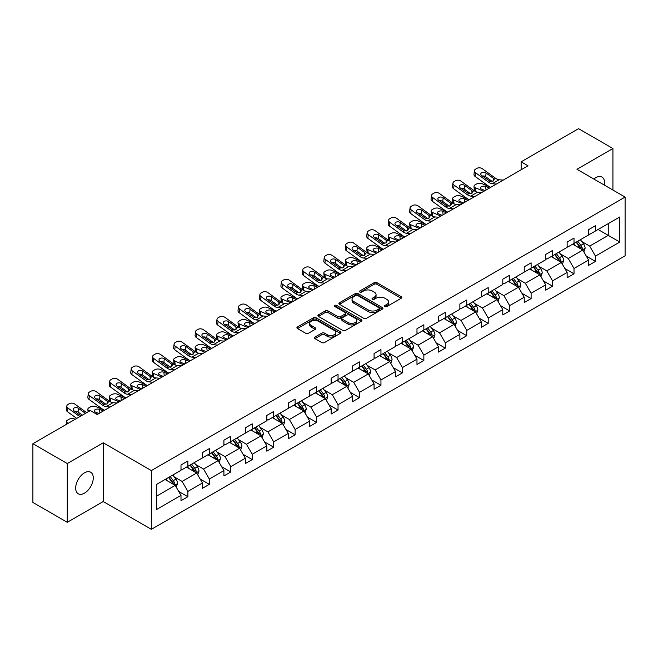 <?xml version="1.0" encoding="UTF-8"?>
<svg xmlns="http://www.w3.org/2000/svg" width="658" height="658" viewBox="0 0 658 658"><rect width="100%" height="100%" fill="white"/><g stroke="black" fill="none" stroke-linecap="round" stroke-linejoin="round"><path stroke-width="0.99" d="M384.971 306.538A1.332 0.773 0 0 0 386.863 306.538L401.207 298.255A1.908 1.102 0 0 0 401.758 297.474A1.908 1.102 0 0 0 401.207 296.692L376.911 282.669A1.908 1.102 0 0 0 374.205 282.669L359.868 290.951A1.332 0.773 0 0 0 359.474 291.494A1.332 0.773 0 0 0 359.868 292.037A1.332 0.773 0 0 0 361.752 292.037L363.611 290.968A6.111 3.529 0 0 1 372.247 290.968L374.279 292.136A6.111 3.529 0 0 1 376.063 294.628A6.111 3.529 0 0 1 374.279 297.128L372.42 298.197A1.332 0.773 0 0 0 372.025 298.74A1.332 0.773 0 0 0 372.42 299.291A1.332 0.773 0 0 0 374.312 299.291L376.162 298.214A6.111 3.529 0 0 1 384.807 298.214L386.83 299.382A6.111 3.529 0 0 1 388.615 301.882A6.111 3.529 0 0 1 386.83 304.374L384.971 305.444A1.332 0.773 0 0 0 384.585 305.986A1.332 0.773 0 0 0 384.971 306.538L384.971 305.444M84.471 493.163A12.444 7.189 120 0 0 92.597 482.199A12.444 7.189 120 0 0 90.689 472.222A12.444 7.189 120 0 0 84.471 472.839A12.444 7.189 120 0 0 76.336 483.811A12.444 7.189 120 0 0 78.244 493.78A12.444 7.189 120 0 0 84.471 493.163M604.332 185.079A12.444 7.189 120 0 0 601.963 177.043A12.444 7.189 120 0 0 595.745 177.66A12.444 7.189 120 0 0 593.82 179.009M314.952 337.06A1.908 1.102 0 0 0 314.392 337.842A1.908 1.102 0 0 0 314.952 338.623L321.77 342.555A1.908 1.102 0 0 0 324.468 342.555L340.392 333.359A1.908 1.102 0 0 0 340.951 332.586A1.908 1.102 0 0 0 340.392 331.805L316.103 317.773A1.908 1.102 0 0 0 313.397 317.773L297.474 326.968A1.908 1.102 0 0 0 296.914 327.75A1.908 1.102 0 0 0 297.474 328.531L305.707 333.285A1.908 1.102 0 0 0 308.405 333.285L315.223 329.345A1.908 1.102 0 0 0 315.782 328.572A1.908 1.102 0 0 0 315.223 327.791L311.135 325.43A5.108 2.945 0 0 1 309.647 323.349A5.108 2.945 0 0 1 312.797 320.627A5.108 2.945 0 0 1 318.357 321.26L334.354 330.497A5.108 2.945 0 0 1 335.851 332.586A5.108 2.945 0 0 1 332.701 335.309A5.108 2.945 0 0 1 327.133 334.667L324.468 333.129A1.908 1.102 0 0 0 321.77 333.129L314.952 337.06L314.952 338.623M103.24 442.793L67.281 463.553L32.9 443.706L32.9 502.457L67.281 522.304L103.24 501.544L151.365 529.328L151.365 470.577L103.24 442.793L103.24 501.544M612.927 190.047L612.927 148.519L576.967 169.279L625.1 197.071L151.365 470.577M612.927 148.519L578.555 128.672L521.144 161.819L521.144 169.756M32.9 443.706L90.311 410.559L97.187 414.524L528.012 165.791L521.144 161.819M363.751 318.324A1.908 1.102 0 0 0 366.448 318.324L382.372 309.128A1.908 1.102 0 0 0 382.931 308.347A1.908 1.102 0 0 0 382.372 307.566L358.075 293.542A1.908 1.102 0 0 0 355.378 293.542L339.454 302.738A1.908 1.102 0 0 0 338.895 303.519A1.908 1.102 0 0 0 339.454 304.292L363.751 318.324M335.325 306.825A1.332 0.773 0 0 1 336.682 307.015L336.682 305.427L361.382 319.689A1.908 1.102 0 0 1 361.941 320.462A1.908 1.102 0 0 1 361.382 321.244L345.458 330.439A1.908 1.102 0 0 1 342.76 330.439L318.464 316.416L325.274 312.509L325.274 310.921L318.464 314.853A1.908 1.102 0 0 0 317.904 315.634A1.908 1.102 0 0 0 318.464 316.416L318.464 314.853M325.274 312.509A1.908 1.102 0 0 1 327.98 312.509L327.98 310.921A1.908 1.102 0 0 0 325.274 310.921M327.98 310.921L337.834 316.605A1.908 1.102 0 0 0 340.531 316.605L345.055 313.998A1.908 1.102 0 0 0 345.615 313.216A1.908 1.102 0 0 0 345.055 312.435L334.79 306.513A1.332 0.773 0 0 1 334.404 305.97A1.332 0.773 0 0 1 335.226 305.254A1.332 0.773 0 0 1 336.682 305.427M67.281 463.553L67.281 522.304M156.662 484.354L180.999 470.297L180.999 464.976L187.875 461.011L187.875 466.333L202.45 457.91L202.45 452.597L209.326 448.624L209.326 453.946L223.909 445.532L223.909 440.21L230.785 436.238L230.785 441.559L245.36 433.145L245.36 427.823L252.236 423.851L252.236 429.172L266.811 420.758L266.811 415.437L273.687 411.472L273.687 416.785L288.262 408.371L288.262 403.05L295.138 399.085L295.138 404.407L309.712 395.984L309.712 390.671L316.588 386.698L316.588 392.02L331.163 383.606L331.163 378.284L338.039 374.312L338.039 379.633L352.614 371.219L352.614 365.897L359.49 361.925L359.49 367.246L374.073 358.832L374.073 353.511L380.949 349.546L380.949 354.859L395.524 346.445L395.524 341.124L402.4 337.159L402.4 342.481L416.975 334.058L416.975 328.745L423.851 324.772L423.851 330.094L438.425 321.68L438.425 316.358L445.301 312.386L445.301 317.707L459.876 309.293L459.876 303.971L466.752 299.999L466.752 305.32L481.327 296.906L481.327 291.584L488.203 287.62L488.203 292.933L502.786 284.519L502.786 279.198L509.654 275.233L509.654 280.547L524.237 272.132L524.237 266.819L531.113 262.846L531.113 268.168L545.688 259.754L545.688 254.432L552.564 250.459L552.564 255.781L567.138 247.367L567.138 242.045L574.015 238.073L574.015 243.394L588.589 234.98L588.589 229.658L595.465 225.694L595.465 231.007L619.803 216.959L619.803 242.045L595.465 256.102L595.465 261.415L588.589 265.388L588.589 260.066L574.015 268.48L574.015 273.802L567.138 277.775L567.138 272.453L552.564 280.867L552.564 286.189L545.688 290.162L545.688 284.84L531.113 293.254L531.113 298.576L524.237 302.54L524.237 297.227L509.654 305.641L509.654 310.954L502.786 314.927L502.786 309.605L488.203 318.028L488.203 323.341L481.327 327.314L481.327 321.992L466.752 330.406L466.752 335.728L459.876 339.701L459.876 334.379L445.301 342.793L445.301 348.115L438.425 352.088L438.425 346.766L423.851 355.18L423.851 360.502L416.975 364.466L416.975 359.153L402.4 367.567L402.4 372.88L395.524 376.853L395.524 371.531L380.949 379.954L380.949 385.267L374.073 389.24L374.073 383.918L359.49 392.332L359.49 397.654L352.614 401.627L352.614 396.305L338.039 404.719L338.039 410.041L331.163 414.014L331.163 408.692L316.588 417.106L316.588 422.428L309.712 426.392L309.712 421.079L295.138 429.493L295.138 434.815L288.262 438.779L288.262 433.457L273.687 441.88L273.687 447.193L266.811 451.166L266.811 445.844L252.236 454.259L252.236 459.58L245.36 463.553L245.36 458.231L230.785 466.645L230.785 471.967L223.909 475.94L223.909 470.618L209.326 479.032L209.326 484.354L202.45 488.318L202.45 483.005L187.875 491.419L187.875 496.741L180.999 500.705L180.999 495.384L156.662 509.44L156.662 484.354M151.365 529.328L625.1 255.822L625.1 197.071M186.502 467.122L196.676 472.995L182.102 481.417L174.14 476.82M182.102 481.417L187.875 491.419M196.676 472.995L202.45 483.005M180.999 469.031L182.102 469.664L187.875 466.333M207.953 454.736L218.127 460.616L203.552 469.031L195.591 464.433M203.552 469.031L209.326 479.032M218.127 460.616L223.909 470.618M202.45 456.644L203.552 457.277L209.326 453.946M229.403 442.349L239.586 448.23L225.003 456.644L217.05 452.046M225.003 456.644L230.785 466.645M239.586 448.23L245.36 458.231M223.909 444.257L225.003 444.89L230.785 441.559M250.854 429.97L261.037 435.843L246.454 444.257L238.5 439.659M246.454 444.257L252.236 454.259M261.037 435.843L266.811 445.844M245.36 431.87L246.454 432.512L252.236 429.172M272.313 417.583L282.488 423.456L267.913 431.87L259.951 427.281M267.913 431.87L273.687 441.88M282.488 423.456L288.262 433.457M266.811 419.491L267.913 420.125L273.687 416.785M293.764 405.196L303.938 411.069L289.364 419.491L281.402 414.894M289.364 419.491L295.138 429.493M303.938 411.069L309.712 421.079M288.262 407.105L289.364 407.738L295.138 404.407M315.215 392.81L325.389 398.69L310.815 407.105L302.853 402.507M310.815 407.105L316.588 417.106M325.389 398.69L331.163 408.692M309.712 394.718L310.815 395.351L316.588 392.02M336.666 380.423L346.84 386.304L332.265 394.718L324.304 390.12M332.265 394.718L338.039 404.719M346.84 386.304L352.614 396.305M331.163 382.331L332.265 382.964L338.039 379.633M358.116 368.044L368.291 373.917L353.716 382.331L345.763 377.733M353.716 382.331L359.49 392.332M368.291 373.917L374.073 383.918M352.614 369.944L353.716 370.586L359.49 367.246M379.567 355.657L389.75 361.53L375.167 369.944L367.213 365.354M375.167 369.944L380.949 379.954M389.75 361.53L395.524 371.531M374.073 357.565L375.167 358.199L380.949 354.859M401.026 343.27L411.201 349.143L396.626 357.565L388.664 352.968M396.626 357.565L402.4 367.567M411.201 349.143L416.975 359.153M395.524 345.179L396.626 345.812L402.4 342.481M422.477 330.884L432.651 336.764L418.077 345.179L410.115 340.581M418.077 345.179L423.851 355.18M432.651 336.764L438.425 346.766M416.975 332.792L418.077 333.425L423.851 330.094M443.928 318.497L454.102 324.378L439.528 332.792L431.566 328.194M439.528 332.792L445.301 342.793M454.102 324.378L459.876 334.379M438.425 320.405L439.528 321.038L445.301 317.707M465.379 306.118L475.553 311.991L460.978 320.405L453.017 315.807M460.978 320.405L466.752 330.406M475.553 311.991L481.327 321.992M459.876 308.018L460.978 308.66L466.752 305.32M486.83 293.731L497.004 299.604L482.429 308.018L474.467 303.428M482.429 308.018L488.203 318.028M497.004 299.604L502.786 309.605M481.327 295.631L482.429 296.273L488.203 292.933M508.28 281.344L518.455 287.217L503.88 295.639L495.926 291.042M503.88 295.639L509.654 305.641M518.455 287.217L524.237 297.227M502.786 283.253L503.88 283.886L509.654 280.547M529.731 268.957L539.914 274.838L525.331 283.253L517.377 278.655M525.331 283.253L531.113 293.254M539.914 274.838L545.688 284.84M524.237 270.866L525.331 271.499L531.113 268.168M551.19 256.571L561.364 262.452L546.79 270.866L538.828 266.268M546.79 270.866L552.564 280.867M561.364 262.452L567.138 272.453M545.688 258.479L546.79 259.112L552.564 255.781M572.641 244.192L582.815 250.065L568.241 258.479L560.279 253.881M568.241 258.479L574.015 268.48M582.815 250.065L588.589 260.066M567.138 246.092L568.241 246.734L574.015 243.394M598.081 229.502L608.255 235.375L589.691 246.092L581.73 241.502M589.691 246.092L595.465 256.102M619.803 242.045L608.255 235.375L608.255 223.63L619.803 216.959M588.589 233.705L589.691 234.347L595.465 231.007M156.662 496.099L175.225 485.382L165.051 479.509M175.225 485.382L180.999 495.384M586.319 256.135L595.465 261.415M564.868 268.522L574.015 273.802M543.418 280.908L552.564 286.189M521.967 293.295L531.113 298.576M500.516 305.682L509.654 310.954M479.065 318.061L488.203 323.341M457.606 330.448L466.752 335.728M436.155 342.834L445.301 348.115M414.704 355.221L423.851 360.502M393.254 367.608L402.4 372.88M371.803 379.987L380.949 385.267M350.352 392.374L359.49 397.654M328.893 404.76L338.039 410.041M307.442 417.147L316.588 422.428M285.991 429.534L295.138 434.815M264.541 441.913L273.687 447.193M243.09 454.3L252.236 459.58M221.639 466.686L230.785 471.967M200.188 479.073L209.326 484.354M178.729 491.46L187.875 496.741M385.506 306.727L386.83 305.962A6.111 3.529 0 0 0 388.615 303.47L388.615 301.882M376.063 294.628L376.063 296.215A6.111 3.529 0 0 1 374.279 298.716L372.954 299.472M401.174 298.271L376.911 284.256A1.908 1.102 0 0 0 374.205 284.256L360.403 292.226M382.347 309.137L358.075 295.129A1.908 1.102 0 0 0 355.378 295.129L339.479 304.309M379 308.89A1.332 0.773 0 0 0 379.395 308.347A1.332 0.773 0 0 0 379 307.804L357.672 295.491A1.332 0.773 0 0 0 355.781 295.491L353.823 296.618A6.111 3.529 0 0 0 352.038 299.11A6.111 3.529 0 0 0 353.823 301.603L368.406 310.025A6.111 3.529 0 0 0 377.042 310.025L379 308.89L379 310.477A1.332 0.773 0 0 0 379.395 309.934L379.395 308.347M352.038 299.11L352.038 300.698A6.111 3.529 0 0 0 353.823 303.19L353.823 301.603M379 310.477L377.042 311.612A6.111 3.529 0 0 1 368.406 311.612L353.823 303.19M327.98 312.509L337.834 318.192A1.908 1.102 0 0 0 340.531 318.192L345.055 315.585A1.908 1.102 0 0 0 345.615 314.804L345.615 313.216M336.682 307.015L361.357 321.26M348.057 322.51A5.108 2.945 0 0 0 353.617 323.152A5.108 2.945 0 0 0 356.776 320.43A5.108 2.945 0 0 0 355.279 318.34L349.645 315.092A1.908 1.102 0 0 0 346.939 315.092L342.423 317.699A1.908 1.102 0 0 0 341.864 318.48A1.908 1.102 0 0 0 342.423 319.253L348.057 322.51L348.057 324.098A5.108 2.945 0 0 0 353.617 324.739A5.108 2.945 0 0 0 356.776 322.017L356.776 320.43M341.864 318.48L341.864 320.068A1.908 1.102 0 0 0 342.423 320.841L342.423 319.253M348.057 324.098L342.423 320.841M335.851 332.586L335.851 334.174A5.108 2.945 0 0 1 332.701 336.896A5.108 2.945 0 0 1 327.133 336.254L324.468 334.716A1.908 1.102 0 0 0 321.77 334.716L314.976 338.64M309.647 323.349L309.647 324.937A5.108 2.945 0 0 0 311.135 327.018L311.135 325.43M315.198 329.362L311.135 327.018M340.367 333.376L316.103 319.36A1.908 1.102 0 0 0 313.397 319.36L297.498 328.548M583.86 251.874L585.126 248.222A5.157 2.977 -120 0 0 583.481 243.83L580.389 239.709M496.346 184.076L492.25 183.722A9.722 5.618 60 0 1 488.688 182.241L475.52 172.717L475.092 176.41L488.261 185.934A14.583 8.422 60 0 0 490.671 187.349L481.969 183.615A3.89 1.949 -5.9 0 0 476.491 184.026L475.117 184.816A3.89 1.949 -5.9 0 0 473.974 186.395A3.89 1.949 -5.9 0 0 475.092 187.588L475.495 191.494M574.853 245.467L573.513 243.682M483.778 191.33L475.092 187.588M582.05 249.629L582.338 248.444A5.157 2.977 -120 0 0 580.866 245.344L577.782 241.223M576.49 241.963L579.887 246.503A2.624 1.513 60 0 1 580.364 247.301L582.338 248.444M489.412 188.073L485.645 186.444A3.109 1.555 174.1 0 0 481.261 186.773A3.109 1.555 174.1 0 0 480.348 188.04A3.109 1.555 174.1 0 0 481.245 188.986L485.012 190.614M474.508 190.927A3.89 1.949 174.1 0 1 474.402 190.581L473.974 186.395M485.357 190.417A3.109 1.555 -5.9 0 0 484.337 190.327M576.128 242.177L579.221 246.298A5.157 2.977 60 0 1 580.504 248.732M503.222 180.103L499.126 179.757A9.722 5.618 60 0 1 495.564 178.277L482.396 168.752A3.89 2.509 6.7 0 0 476.918 168.366L475.545 169.155A3.89 2.509 6.7 0 0 474.41 170.677A3.89 2.509 6.7 0 0 475.52 172.717M493.426 180.942L493.319 178.252L494.084 179.124L493.327 180.999L490.169 181.386L481.672 175.554A3.109 2.007 -173.3 0 1 480.784 173.926A3.109 2.007 -173.3 0 1 481.689 172.709A3.109 2.007 -173.3 0 1 486.073 173.013L485.645 176.706L492.176 181.435M485.645 176.706A3.109 2.007 6.7 0 0 482.314 176.023M475.092 176.41A3.89 2.509 -173.3 0 1 473.982 174.37L474.41 170.677M493.319 178.252L486.073 173.013M495.564 178.277L494.084 179.124L494.232 179.692M562.409 264.261L563.676 260.609A5.157 2.977 -120 0 0 562.031 256.217L558.938 252.096M469.203 199.744L460.518 196.002A3.89 1.949 -5.9 0 0 455.04 196.413L453.666 197.203A3.89 1.949 -5.9 0 0 452.523 198.782A3.89 1.949 -5.9 0 0 453.642 199.966L454.045 203.881M553.403 257.854L552.062 256.069M462.327 203.717L453.642 199.966M560.6 262.007L560.887 260.823A5.157 2.977 -120 0 0 559.415 257.73L556.331 253.61M555.039 254.35L558.436 258.89A2.624 1.513 60 0 1 558.913 259.688L560.887 260.823M467.961 200.46L464.194 198.831A3.109 1.555 174.1 0 0 459.81 199.16A3.109 1.555 174.1 0 0 458.897 200.419A3.109 1.555 174.1 0 0 459.786 201.373L463.561 203.001M453.058 203.314A3.89 1.949 174.1 0 1 452.951 202.968L452.523 198.782M463.906 202.804A3.109 1.555 -5.9 0 0 462.887 202.713M554.678 254.556L557.762 258.676A5.157 2.977 60 0 1 559.045 261.111M540.958 276.648L542.217 272.996A5.157 2.977 -120 0 0 540.572 268.604L537.487 264.483M447.744 212.131L439.067 208.389A3.89 1.949 -5.9 0 0 433.589 208.792L432.207 209.589A3.89 1.949 -5.9 0 0 431.072 211.169A3.89 1.949 -5.9 0 0 432.191 212.353L432.594 216.268M531.952 270.241L530.611 268.456M440.868 216.104L432.191 212.353M539.149 274.394L539.437 273.21A5.157 2.977 -120 0 0 537.964 270.109L534.872 265.988M533.589 266.737L536.986 271.269A2.624 1.513 60 0 1 537.463 272.067L539.437 273.21M446.511 212.847L442.735 211.218A3.109 1.555 174.1 0 0 438.351 211.547A3.109 1.555 174.1 0 0 437.447 212.805A3.109 1.555 174.1 0 0 438.335 213.76L442.11 215.388M431.599 215.701A3.89 1.949 174.1 0 1 431.5 215.355L431.072 211.169M442.447 215.191A3.109 1.555 -5.9 0 0 441.436 215.092M533.227 266.942L536.311 271.063A5.157 2.977 60 0 1 537.594 273.498M474.895 196.462L470.799 196.109A9.722 5.618 60 0 1 467.238 194.628L454.069 185.104L453.642 188.797A3.89 2.509 -173.3 0 1 452.531 186.757L452.959 183.064A3.89 2.509 6.7 0 0 454.069 185.104M469.22 199.736A14.583 8.422 60 0 1 466.81 198.321L453.642 188.797M481.771 192.49L477.667 192.136A9.722 5.618 60 0 1 474.114 190.656L460.945 181.131A3.89 2.509 6.7 0 0 455.468 180.753L454.094 181.542A3.89 2.509 6.7 0 0 452.959 183.064M471.975 193.329L471.86 190.639L472.633 191.511L471.876 193.386L468.718 193.773L460.222 187.941A3.109 2.007 -173.3 0 1 459.333 186.313A3.109 2.007 -173.3 0 1 460.238 185.095A3.109 2.007 -173.3 0 1 464.622 185.4L464.194 189.093L470.725 193.814M464.194 189.093A3.109 2.007 6.7 0 0 460.863 188.41M471.86 190.639L464.622 185.4M474.114 190.656L472.633 191.511L472.781 192.07M453.436 208.841L449.34 208.496A9.722 5.618 60 0 1 445.787 207.015L432.619 197.49L432.191 201.175A3.89 2.509 -173.3 0 1 431.072 199.144L431.508 195.451A3.89 2.509 6.7 0 0 432.619 197.49M447.769 212.123A14.583 8.422 60 0 1 445.359 210.7L432.191 201.175M460.312 204.877L456.216 204.523A9.722 5.618 60 0 1 452.663 203.042L439.495 193.518A3.89 2.509 6.7 0 0 434.017 193.131L432.643 193.929A3.89 2.509 6.7 0 0 431.508 195.451M450.524 205.715L450.409 203.026L451.182 203.898L450.426 205.773L447.267 206.16L438.771 200.328A3.109 2.007 -173.3 0 1 437.874 198.7A3.109 2.007 -173.3 0 1 438.787 197.474A3.109 2.007 -173.3 0 1 443.171 197.787L442.735 201.48L449.274 206.201M442.735 201.48A3.109 2.007 6.7 0 0 439.412 200.789M450.409 203.026L443.171 197.787M452.663 203.042L451.182 203.898L451.33 204.457M519.507 289.026L520.766 285.375A5.157 2.977 -120 0 0 519.121 280.991L516.036 276.87M431.985 221.228L427.889 220.882A9.722 5.618 60 0 1 424.336 219.402L411.168 209.877L410.74 213.562L423.908 223.087A14.583 8.422 60 0 0 426.318 224.501L417.616 220.767A3.89 1.949 -5.9 0 0 412.13 221.178L410.756 221.976A3.89 1.949 -5.9 0 0 409.621 223.547A3.89 1.949 -5.9 0 0 410.74 224.74L411.143 228.647M510.501 282.627L509.16 280.834M419.417 228.482L410.74 224.74M517.698 286.781L517.986 285.597A5.157 2.977 -120 0 0 516.514 282.496L513.421 278.375M512.13 279.124L515.527 283.656A2.624 1.513 60 0 1 516.004 284.453L517.986 285.597M425.06 225.233L421.285 223.605A3.109 1.555 174.1 0 0 416.901 223.934A3.109 1.555 174.1 0 0 415.988 225.192A3.109 1.555 174.1 0 0 416.884 226.146L420.659 227.775M410.148 228.087A3.89 1.949 174.1 0 1 410.049 227.734L409.621 223.547M420.997 227.578A3.109 1.555 -5.9 0 0 419.985 227.479M511.776 279.329L514.86 283.45A5.157 2.977 60 0 1 516.143 285.885M438.861 217.263L434.765 216.91A9.722 5.618 60 0 1 431.212 215.429L418.044 205.905A3.89 2.509 6.7 0 0 412.566 205.518L411.192 206.316A3.89 2.509 6.7 0 0 410.057 207.838A3.89 2.509 6.7 0 0 411.168 209.877M429.074 218.094L428.958 215.413L429.732 216.285L428.975 218.16L425.816 218.546L417.32 212.715A3.109 2.007 -173.3 0 1 416.424 211.078A3.109 2.007 -173.3 0 1 417.337 209.861A3.109 2.007 -173.3 0 1 421.72 210.173L421.285 213.858L427.823 218.588M421.285 213.858A3.109 2.007 6.7 0 0 417.962 213.176M410.74 213.562A3.89 2.509 -173.3 0 1 409.621 211.522L410.057 207.838M428.958 215.413L421.72 210.173M431.212 215.429L429.732 216.285L429.88 216.844M498.048 301.413L499.315 297.761A5.157 2.977 -120 0 0 497.67 293.378L494.586 289.257M404.843 236.905L396.157 233.154A3.89 1.949 -5.9 0 0 390.679 233.565L389.306 234.363A3.89 1.949 -5.9 0 0 388.162 235.934A3.89 1.949 -5.9 0 0 389.281 237.127L389.684 241.034M489.05 295.006L487.71 293.221M397.967 240.869L389.281 237.127M496.247 299.168L496.535 297.984A5.157 2.977 -120 0 0 495.063 294.883L491.97 290.762M490.679 291.51L494.076 296.042A2.624 1.513 60 0 1 494.553 296.84L496.535 297.984M403.609 237.612L399.834 235.992A3.109 1.555 174.1 0 0 395.45 236.321A3.109 1.555 174.1 0 0 394.537 237.579A3.109 1.555 174.1 0 0 395.433 238.533L399.209 240.154M388.697 240.466A3.89 1.949 174.1 0 1 388.598 240.121L388.162 235.934M399.546 239.956A3.109 1.555 -5.9 0 0 398.526 239.866M490.325 291.716L493.41 295.837A5.157 2.977 60 0 1 494.693 298.271M410.534 233.615L406.438 233.261A9.722 5.618 60 0 1 402.885 231.781L389.717 222.256L389.281 225.949A3.89 2.509 -173.3 0 1 388.171 223.909L388.607 220.224A3.89 2.509 6.7 0 0 389.717 222.256M404.867 236.888A14.583 8.422 60 0 1 402.449 235.474L389.281 225.949M417.411 229.642L413.314 229.297A9.722 5.618 60 0 1 409.761 227.816L396.593 218.291A3.89 2.509 6.7 0 0 391.115 217.905L389.733 218.703A3.89 2.509 6.7 0 0 388.607 220.224M407.623 230.481L407.508 227.791L408.281 228.671L407.516 230.547L404.366 230.925L395.861 225.094A3.109 2.007 -173.3 0 1 394.973 223.465A3.109 2.007 -173.3 0 1 395.886 222.248A3.109 2.007 -173.3 0 1 400.261 222.56L399.834 226.245L406.364 230.974M399.834 226.245A3.109 2.007 6.7 0 0 396.511 225.562M407.508 227.791L400.261 222.56M409.761 227.816L408.281 228.671L408.429 229.231M476.598 313.8L477.864 310.148A5.157 2.977 -120 0 0 476.219 305.756L473.135 301.635M383.392 249.283L374.706 245.541A3.89 1.949 -5.9 0 0 369.228 245.952L367.855 246.742A3.89 1.949 -5.9 0 0 366.712 248.321A3.89 1.949 -5.9 0 0 367.83 249.514L368.233 253.42M467.591 307.393L466.259 305.608M376.516 253.256L367.83 249.514M474.796 311.555L475.084 310.37A5.157 2.977 -120 0 0 473.604 307.27L470.519 303.149M469.228 303.889L472.625 308.429A2.624 1.513 60 0 1 473.102 309.227L475.084 310.37M382.15 249.999L378.383 248.37A3.109 1.555 174.1 0 0 373.999 248.699A3.109 1.555 174.1 0 0 373.086 249.966A3.109 1.555 174.1 0 0 373.983 250.912L377.75 252.54M367.246 252.853A3.89 1.949 174.1 0 1 367.148 252.507L366.712 248.321M378.095 252.343A3.109 1.555 -5.9 0 0 377.075 252.253M468.866 304.103L471.959 308.224A5.157 2.977 60 0 1 473.242 310.658M389.084 246.002L384.988 245.648A9.722 5.618 60 0 1 381.434 244.167L368.266 234.643L367.83 238.336A3.89 2.509 -173.3 0 1 366.72 236.296L367.148 232.603A3.89 2.509 6.7 0 0 368.266 234.643M383.417 249.275A14.583 8.422 60 0 1 380.998 247.86L367.83 238.336M395.96 242.029L391.864 241.683A9.722 5.618 60 0 1 388.31 240.203L375.142 230.678A3.89 2.509 6.7 0 0 369.664 230.292L368.283 231.081A3.89 2.509 6.7 0 0 367.148 232.603M386.164 242.868L386.057 240.178L386.822 241.05L386.065 242.925L382.915 243.312L374.41 237.48A3.109 2.007 -173.3 0 1 373.522 235.852A3.109 2.007 -173.3 0 1 374.427 234.635A3.109 2.007 -173.3 0 1 378.811 234.939L378.383 238.632L384.914 243.361M378.383 238.632A3.109 2.007 6.7 0 0 375.06 237.949M386.057 240.178L378.811 234.939M388.31 240.203L386.822 241.05L386.978 241.618M455.147 326.187L456.413 322.535A5.157 2.977 -120 0 0 454.768 318.143L451.684 314.022M367.633 258.388L363.537 258.035A9.722 5.618 60 0 1 359.975 256.554L346.815 247.03L346.379 250.723L359.548 260.247A14.583 8.422 60 0 0 361.958 261.662L353.256 257.928A3.89 1.949 -5.9 0 0 347.778 258.339L346.404 259.129A3.89 1.949 -5.9 0 0 345.261 260.708A3.89 1.949 -5.9 0 0 346.379 261.892L346.782 265.807M446.14 319.78L444.808 317.995M355.065 265.643L346.379 261.892M453.346 323.933L453.633 322.749A5.157 2.977 -120 0 0 452.153 319.656L449.069 315.536M447.777 316.276L451.174 320.816A2.624 1.513 60 0 1 451.651 321.614L453.633 322.749M360.699 262.386L356.932 260.757A3.109 1.555 174.1 0 0 352.548 261.086A3.109 1.555 174.1 0 0 351.635 262.345A3.109 1.555 174.1 0 0 352.532 263.299L356.299 264.927M345.795 265.24A3.89 1.949 174.1 0 1 345.697 264.894L345.261 260.708M356.644 264.73A3.109 1.555 -5.9 0 0 355.624 264.639M447.415 316.482L450.508 320.602A5.157 2.977 60 0 1 451.791 323.037M374.509 254.416L370.413 254.062A9.722 5.618 60 0 1 366.851 252.582L353.683 243.057A3.89 2.509 6.7 0 0 348.205 242.679L346.832 243.468A3.89 2.509 6.7 0 0 345.697 244.99A3.89 2.509 6.7 0 0 346.815 247.03M364.713 255.255L364.606 252.565L365.371 253.437L364.614 255.312L361.464 255.699L352.959 249.867A3.109 2.007 -173.3 0 1 352.071 248.239A3.109 2.007 -173.3 0 1 352.976 247.021A3.109 2.007 -173.3 0 1 357.36 247.326L356.932 251.019L363.463 255.74M356.932 251.019A3.109 2.007 6.7 0 0 353.601 250.336M346.379 250.723A3.89 2.509 -173.3 0 1 345.269 248.683L345.697 244.99M364.606 252.565L357.36 247.326M366.851 252.582L365.371 253.437L365.527 254.004M433.696 338.574L434.963 334.922A5.157 2.977 -120 0 0 433.318 330.53L430.225 326.409M340.49 274.057L331.805 270.315A3.89 1.949 -5.9 0 0 326.327 270.718L324.953 271.515A3.89 1.949 -5.9 0 0 323.81 273.095A3.89 1.949 -5.9 0 0 324.929 274.279L325.332 278.194M424.69 332.167L423.349 330.382M333.614 278.03L324.929 274.279M431.887 336.32L432.174 335.136A5.157 2.977 -120 0 0 430.702 332.035L427.618 327.914M426.326 328.663L429.723 333.195A2.624 1.513 60 0 1 430.2 333.993L432.174 335.136M339.248 274.773L335.481 273.144A3.109 1.555 174.1 0 0 331.097 273.473A3.109 1.555 174.1 0 0 330.184 274.731A3.109 1.555 174.1 0 0 331.081 275.686L334.848 277.314M324.345 277.627A3.89 1.949 174.1 0 1 324.238 277.281L323.81 273.095M335.193 277.117A3.109 1.555 -5.9 0 0 334.174 277.018M425.965 328.868L429.049 332.989A5.157 2.977 60 0 1 430.34 335.424M346.182 270.767L342.086 270.422A9.722 5.618 60 0 1 338.525 268.941L325.356 259.416L324.929 263.101A3.89 2.509 -173.3 0 1 323.818 261.07L324.246 257.377A3.89 2.509 6.7 0 0 325.356 259.416M340.507 274.049A14.583 8.422 60 0 1 338.097 272.626L324.929 263.101M353.058 266.803L348.962 266.449A9.722 5.618 60 0 1 345.401 264.968L332.232 255.444A3.89 2.509 6.7 0 0 326.755 255.057L325.381 255.855A3.89 2.509 6.7 0 0 324.246 257.377M343.262 267.642L343.155 264.952L343.92 265.824L343.163 267.699L340.005 268.086L331.509 262.254A3.109 2.007 -173.3 0 1 330.62 260.626A3.109 2.007 -173.3 0 1 331.525 259.408A3.109 2.007 -173.3 0 1 335.909 259.713L335.481 263.406L342.012 268.127M335.481 263.406A3.109 2.007 6.7 0 0 332.15 262.715M343.155 264.952L335.909 259.713M345.401 264.968L343.92 265.824L344.068 266.383M412.245 350.953L413.512 347.301A5.157 2.977 -120 0 0 411.867 342.917L408.774 338.796M324.731 283.154L320.627 282.808A9.722 5.618 60 0 1 317.074 281.328L303.906 271.803L303.478 275.488L316.646 285.013A14.583 8.422 60 0 0 319.056 286.427L310.354 282.693A3.89 1.949 -5.9 0 0 304.876 283.104L303.494 283.902A3.89 1.949 -5.9 0 0 302.359 285.473A3.89 1.949 -5.9 0 0 303.478 286.666L303.881 290.573M403.239 344.553L401.898 342.76M312.163 290.408L303.478 286.666M410.436 348.707L410.724 347.523A5.157 2.977 -120 0 0 409.251 344.422L406.167 340.301M404.876 341.05L408.273 345.582A2.624 1.513 60 0 1 408.75 346.379L410.724 347.523M317.798 287.159L314.022 285.531A3.109 1.555 174.1 0 0 309.647 285.86A3.109 1.555 174.1 0 0 308.734 287.118A3.109 1.555 174.1 0 0 309.622 288.072L313.397 289.701M302.894 290.014A3.89 1.949 174.1 0 1 302.787 289.66L302.359 285.473M313.743 289.504A3.109 1.555 -5.9 0 0 312.723 289.405M404.514 341.255L407.598 345.376A5.157 2.977 60 0 1 408.881 347.811M331.599 279.189L327.503 278.836A9.722 5.618 60 0 1 323.95 277.355L310.782 267.831A3.89 2.509 6.7 0 0 305.304 267.444L303.93 268.242A3.89 2.509 6.7 0 0 302.795 269.764A3.89 2.509 6.7 0 0 303.906 271.803M321.811 280.02L321.696 277.339L322.469 278.211L321.713 280.086L318.554 280.473L310.058 274.641A3.109 2.007 -173.3 0 1 309.17 273.004A3.109 2.007 -173.3 0 1 310.074 271.787A3.109 2.007 -173.3 0 1 314.458 272.099L314.022 275.784L320.561 280.514M314.022 275.784A3.109 2.007 6.7 0 0 310.699 275.102M303.478 275.488A3.89 2.509 -173.3 0 1 302.367 273.448L302.795 269.764M321.696 277.339L314.458 272.099M323.95 277.355L322.469 278.211L322.617 278.77M390.794 363.339L392.053 359.687A5.157 2.977 -120 0 0 390.408 355.304L387.323 351.183M297.581 298.831L288.903 295.08A3.89 1.949 -5.9 0 0 283.425 295.491L282.043 296.289A3.89 1.949 -5.9 0 0 280.908 297.86A3.89 1.949 -5.9 0 0 282.027 299.053L282.43 302.96M381.788 356.932L380.447 355.147M290.704 302.795L282.027 299.053M388.985 361.094L389.273 359.91A5.157 2.977 -120 0 0 387.801 356.809L384.708 352.688M383.417 353.436L386.822 357.968A2.624 1.513 60 0 1 387.299 358.766L389.273 359.91M296.347 299.546L292.571 297.918A3.109 1.555 174.1 0 0 288.188 298.247A3.109 1.555 174.1 0 0 287.275 299.505A3.109 1.555 174.1 0 0 288.171 300.459L291.946 302.08M281.435 302.392A3.89 1.949 174.1 0 1 281.336 302.047L280.908 297.86M292.284 301.882A3.109 1.555 -5.9 0 0 291.272 301.792M383.063 353.642L386.147 357.763A5.157 2.977 60 0 1 387.43 360.197M369.335 375.726L370.602 372.074A5.157 2.977 -120 0 0 368.957 367.682L365.873 363.561M276.13 311.209L267.444 307.467A3.89 1.949 -5.9 0 0 261.966 307.878L260.593 308.668A3.89 1.949 -5.9 0 0 259.458 310.247A3.89 1.949 -5.9 0 0 260.576 311.44L260.971 315.346M360.337 369.319L358.997 367.534M269.254 315.182L260.576 311.44M367.534 373.481L367.822 372.296A5.157 2.977 -120 0 0 366.35 369.196L363.257 365.075M361.966 365.815L365.363 370.355A2.624 1.513 60 0 1 365.84 371.153L367.822 372.296M274.896 311.925L271.121 310.296A3.109 1.555 174.1 0 0 266.737 310.625A3.109 1.555 174.1 0 0 265.824 311.892A3.109 1.555 174.1 0 0 266.72 312.838L270.496 314.466M259.984 314.779A3.89 1.949 174.1 0 1 259.885 314.434L259.458 310.247M270.833 314.269A3.109 1.555 -5.9 0 0 269.813 314.179M361.612 366.029L364.696 370.15A5.157 2.977 60 0 1 365.98 372.584M347.885 388.113L349.151 384.461A5.157 2.977 -120 0 0 347.506 380.069L344.422 375.948M254.679 323.596L245.993 319.854A3.89 1.949 -5.9 0 0 240.515 320.265L239.142 321.055A3.89 1.949 -5.9 0 0 237.999 322.634A3.89 1.949 -5.9 0 0 239.117 323.818L239.52 327.733M338.886 381.706L337.546 379.921M247.803 327.569L239.117 323.818M346.083 385.859L346.371 384.675A5.157 2.977 -120 0 0 344.891 381.582L341.806 377.462M340.515 378.202L343.912 382.742A2.624 1.513 60 0 1 344.389 383.54L346.371 384.675M253.445 324.312L249.67 322.683A3.109 1.555 174.1 0 0 245.286 323.012A3.109 1.555 174.1 0 0 244.373 324.271A3.109 1.555 174.1 0 0 245.269 325.225L249.045 326.853M238.533 327.166A3.89 1.949 174.1 0 1 238.435 326.82L237.999 322.634M249.382 326.656A3.109 1.555 -5.9 0 0 248.362 326.565M340.153 378.408L343.246 382.528A5.157 2.977 60 0 1 344.529 384.963M326.434 400.5L327.7 396.848A5.157 2.977 -120 0 0 326.055 392.456L322.971 388.335M233.228 335.983L224.542 332.241A3.89 1.949 -5.9 0 0 219.065 332.644L217.691 333.441A3.89 1.949 -5.9 0 0 216.548 335.021A3.89 1.949 -5.9 0 0 217.666 336.205L218.069 340.12M317.427 394.093L316.095 392.308M226.352 339.956L217.666 336.205M324.633 398.246L324.92 397.062A5.157 2.977 -120 0 0 323.44 393.961L320.356 389.84M319.064 390.589L322.461 395.121A2.624 1.513 60 0 1 322.938 395.919L324.92 397.062M231.986 336.699L228.219 335.07A3.109 1.555 174.1 0 0 223.835 335.399A3.109 1.555 174.1 0 0 222.922 336.657A3.109 1.555 174.1 0 0 223.819 337.612L227.586 339.24M217.082 339.553A3.89 1.949 174.1 0 1 216.984 339.207L216.548 335.021M227.931 339.043A3.109 1.555 -5.9 0 0 226.911 338.944M318.702 390.794L321.795 394.915A5.157 2.977 60 0 1 323.078 397.35M304.983 412.879L306.25 409.227A5.157 2.977 -120 0 0 304.605 404.843L301.512 400.722M217.469 345.08L213.373 344.734A9.722 5.618 60 0 1 209.812 343.254L196.643 333.729L196.216 337.414L209.384 346.939A14.583 8.422 60 0 0 211.794 348.353L203.092 344.619A3.89 1.949 -5.9 0 0 197.614 345.031L196.24 345.828A3.89 1.949 -5.9 0 0 195.097 347.399A3.89 1.949 -5.9 0 0 196.216 348.592L196.619 352.499M295.977 406.479L294.644 404.686M204.901 352.334L196.216 348.592M303.174 410.633L303.47 409.449A5.157 2.977 -120 0 0 301.989 406.348L298.905 402.227M297.613 402.976L301.01 407.508A2.624 1.513 60 0 1 301.487 408.305L303.47 409.449M210.535 349.085L206.768 347.457A3.109 1.555 174.1 0 0 202.384 347.786A3.109 1.555 174.1 0 0 201.471 349.044A3.109 1.555 174.1 0 0 202.368 349.998L206.135 351.627M195.632 351.94A3.89 1.949 174.1 0 1 195.525 351.586L195.097 347.399M206.48 351.43A3.109 1.555 -5.9 0 0 205.461 351.331M297.251 403.181L300.344 407.302A5.157 2.977 60 0 1 301.627 409.737M283.532 425.265L284.799 421.614A5.157 2.977 -120 0 0 283.154 417.23L280.061 413.109M196.018 357.467L191.922 357.113A9.722 5.618 60 0 1 188.361 355.633L175.192 346.116L174.765 349.801L187.933 359.326A14.583 8.422 60 0 0 190.343 360.74L181.641 357.006A3.89 1.949 -5.9 0 0 176.163 357.417L174.789 358.215A3.89 1.949 -5.9 0 0 173.646 359.786A3.89 1.949 -5.9 0 0 174.765 360.979L175.168 364.886M274.526 418.858L273.185 417.073M183.45 364.721L174.765 360.979M281.723 423.02L282.011 421.836A5.157 2.977 -120 0 0 280.538 418.735L277.454 414.614M276.163 415.363L279.56 419.894A2.624 1.513 60 0 1 280.037 420.692L282.011 421.836M189.085 361.472L185.317 359.844A3.109 1.555 174.1 0 0 180.934 360.173A3.109 1.555 174.1 0 0 180.021 361.431A3.109 1.555 174.1 0 0 180.917 362.385L184.684 364.006M174.181 364.318A3.89 1.949 174.1 0 1 174.074 363.973L173.646 359.786M185.03 363.808A3.109 1.555 -5.9 0 0 184.01 363.718M275.801 415.568L278.885 419.689A5.157 2.977 60 0 1 280.176 422.123M262.081 437.652L263.34 434A5.157 2.977 -120 0 0 261.703 429.608L258.61 425.487M168.867 373.135L160.19 369.393A3.89 1.949 -5.9 0 0 154.712 369.804L153.33 370.594A3.89 1.949 -5.9 0 0 152.195 372.173A3.89 1.949 -5.9 0 0 153.314 373.366L153.717 377.273M253.075 431.245L251.734 429.46M161.991 377.108L153.314 373.366M260.272 435.407L260.56 434.222A5.157 2.977 -120 0 0 259.087 431.122L256.003 427.001M254.712 427.741L258.109 432.281A2.624 1.513 60 0 1 258.586 433.079L260.56 434.222M167.634 373.851L163.858 372.222A3.109 1.555 174.1 0 0 159.483 372.551A3.109 1.555 174.1 0 0 158.57 373.818A3.109 1.555 174.1 0 0 159.458 374.764L163.233 376.392M152.722 376.705A3.89 1.949 174.1 0 1 152.623 376.36L152.195 372.173M163.571 376.195A3.109 1.555 -5.9 0 0 162.559 376.105M254.35 427.955L257.434 432.076A5.157 2.977 60 0 1 258.717 434.51M240.631 450.039L241.889 446.387A5.157 2.977 -120 0 0 240.244 441.995L237.16 437.874M153.108 382.24L149.012 381.887A9.722 5.618 60 0 1 145.459 380.406L132.291 370.882L131.863 374.575L145.031 384.099A14.583 8.422 60 0 0 147.441 385.514L138.739 381.78A3.89 1.949 -5.9 0 0 133.253 382.191L131.88 382.981A3.89 1.949 -5.9 0 0 130.745 384.56A3.89 1.949 -5.9 0 0 131.863 385.744L132.266 389.659M231.624 443.632L230.284 441.847M140.541 389.495L131.863 385.744M238.821 447.785L239.109 446.609A5.157 2.977 -120 0 0 237.637 443.508L234.544 439.388M233.253 440.128L236.658 444.668A2.624 1.513 60 0 1 237.135 445.466L239.109 446.609M146.183 386.238L142.408 384.609A3.109 1.555 174.1 0 0 138.024 384.938A3.109 1.555 174.1 0 0 137.111 386.197A3.109 1.555 174.1 0 0 138.007 387.151L141.783 388.779M131.271 389.092A3.89 1.949 174.1 0 1 131.172 388.746L130.745 384.56M142.12 388.582A3.109 1.555 -5.9 0 0 141.108 388.491M232.899 440.334L235.983 444.454A5.157 2.977 60 0 1 237.267 446.889M219.172 462.426L220.438 458.774A5.157 2.977 -120 0 0 218.793 454.382L215.709 450.261M125.966 397.909L117.28 394.167A3.89 1.949 -5.9 0 0 111.802 394.578L110.429 395.368A3.89 1.949 -5.9 0 0 109.286 396.947A3.89 1.949 -5.9 0 0 110.404 398.131L110.807 402.046M210.173 456.019L208.833 454.234M119.09 401.882L110.404 398.131M217.37 460.172L217.658 458.988A5.157 2.977 -120 0 0 216.186 455.887L213.093 451.766M211.802 452.515L215.199 457.047A2.624 1.513 60 0 1 215.676 457.845L217.658 458.988M124.732 398.625L120.957 396.996A3.109 1.555 174.1 0 0 116.573 397.325A3.109 1.555 174.1 0 0 115.66 398.584A3.109 1.555 174.1 0 0 116.556 399.538L120.332 401.166M109.82 401.479A3.89 1.949 174.1 0 1 109.722 401.133L109.286 396.947M120.669 400.969A3.109 1.555 -5.9 0 0 119.649 400.87M211.448 452.72L214.533 456.841A5.157 2.977 60 0 1 215.816 459.276M197.721 474.805L198.987 471.153A5.157 2.977 -120 0 0 197.342 466.769L194.258 462.648M104.515 410.296L95.829 406.545A3.89 1.949 -5.9 0 0 90.352 406.957L88.978 407.754A3.89 1.949 -5.9 0 0 87.835 409.325A3.89 1.949 -5.9 0 0 88.953 410.518L89.036 411.291M188.723 468.406L187.382 466.612M97.639 414.26L94.061 412.722M89.768 410.872L88.953 410.518M195.919 472.559L196.207 471.375A5.157 2.977 -120 0 0 194.727 468.274L191.643 464.153M190.351 464.902L193.748 469.434A2.624 1.513 60 0 1 194.225 470.231L196.207 471.375M103.273 411.011L99.506 409.383A3.109 1.555 174.1 0 0 95.122 409.712A3.109 1.555 174.1 0 0 94.209 410.97A3.109 1.555 174.1 0 0 95.106 411.924L98.873 413.553M99.218 413.356A3.109 1.555 -5.9 0 0 98.198 413.257M189.989 465.107L193.082 469.228A5.157 2.977 60 0 1 194.365 471.663M303.272 295.541L299.176 295.187A9.722 5.618 60 0 1 295.623 293.707L282.455 284.182L282.027 287.875A3.89 2.509 -173.3 0 1 280.908 285.835L281.344 282.15A3.89 2.509 6.7 0 0 282.455 284.182M297.605 298.814A14.583 8.422 60 0 1 295.195 297.4L282.027 287.875M310.148 291.568L306.052 291.223A9.722 5.618 60 0 1 302.499 289.742L289.331 280.218A3.89 2.509 6.7 0 0 283.853 279.831L282.479 280.629A3.89 2.509 6.7 0 0 281.344 282.15M300.361 292.407L300.245 289.717L301.019 290.597L300.262 292.473L297.103 292.851L288.607 287.02A3.109 2.007 -173.3 0 1 287.711 285.391A3.109 2.007 -173.3 0 1 288.623 284.174A3.109 2.007 -173.3 0 1 293.007 284.486L292.571 288.171L299.11 292.9M292.571 288.171A3.109 2.007 6.7 0 0 289.249 287.488M300.245 289.717L293.007 284.486M302.499 289.742L301.019 290.597L301.167 291.157M281.821 307.928L277.725 307.574A9.722 5.618 60 0 1 274.172 306.093L261.004 296.569L260.576 300.262A3.89 2.509 -173.3 0 1 259.458 298.222L259.894 294.529A3.89 2.509 6.7 0 0 261.004 296.569M276.154 311.201A14.583 8.422 60 0 1 273.736 309.786L260.576 300.262M288.697 303.955L284.601 303.609A9.722 5.618 60 0 1 281.048 302.129L267.88 292.604A3.89 2.509 6.7 0 0 262.402 292.218L261.029 293.007A3.89 2.509 6.7 0 0 259.894 294.529M278.91 304.794L278.795 302.104L279.568 302.984L278.803 304.851L275.653 305.238L267.156 299.406A3.109 2.007 -173.3 0 1 266.26 297.778A3.109 2.007 -173.3 0 1 267.173 296.561A3.109 2.007 -173.3 0 1 271.557 296.865L271.121 300.558L277.66 305.287M271.121 300.558A3.109 2.007 6.7 0 0 267.798 299.875M278.795 302.104L271.557 296.865M281.048 302.129L279.568 302.984L279.716 303.544M260.371 320.314L256.275 319.961A9.722 5.618 60 0 1 252.721 318.48L239.553 308.956L239.117 312.649A3.89 2.509 -173.3 0 1 238.007 310.609L238.435 306.916A3.89 2.509 6.7 0 0 239.553 308.956M254.704 323.588A14.583 8.422 60 0 1 252.285 322.173L239.117 312.649M267.247 316.342L263.151 315.988A9.722 5.618 60 0 1 259.597 314.508L246.429 304.983A3.89 2.509 6.7 0 0 240.951 304.605L239.57 305.394A3.89 2.509 6.7 0 0 238.435 306.916M257.451 317.181L257.344 314.491L258.117 315.363L257.352 317.238L254.202 317.625L245.697 311.793A3.109 2.007 -173.3 0 1 244.809 310.165A3.109 2.007 -173.3 0 1 245.714 308.947A3.109 2.007 -173.3 0 1 250.098 309.252L249.67 312.945L256.201 317.666M249.67 312.945A3.109 2.007 6.7 0 0 246.347 312.262M257.344 314.491L250.098 309.252M259.597 314.508L258.117 315.363L258.265 315.93M238.92 332.693L234.824 332.348A9.722 5.618 60 0 1 231.271 330.867L218.102 321.343L217.666 325.027A3.89 2.509 -173.3 0 1 216.556 322.996L216.984 319.303A3.89 2.509 6.7 0 0 218.102 321.343M233.245 335.975A14.583 8.422 60 0 1 230.835 334.552L217.666 325.027M245.796 328.729L241.7 328.375A9.722 5.618 60 0 1 238.147 326.894L224.978 317.37A3.89 2.509 6.7 0 0 219.492 316.983L218.119 317.781A3.89 2.509 6.7 0 0 216.984 319.303M236 329.568L235.893 326.878L236.658 327.75L235.901 329.625L232.751 330.012L224.246 324.18A3.109 2.007 -173.3 0 1 223.358 322.552A3.109 2.007 -173.3 0 1 224.263 321.334A3.109 2.007 -173.3 0 1 228.647 321.639L228.219 325.332L234.75 330.053M228.219 325.332A3.109 2.007 6.7 0 0 224.888 324.641M235.893 326.878L228.647 321.639M238.147 326.894L236.658 327.75L236.814 328.309M224.345 341.115L220.249 340.762A9.722 5.618 60 0 1 216.688 339.281L203.519 329.757A3.89 2.509 6.7 0 0 198.042 329.37L196.668 330.168A3.89 2.509 6.7 0 0 195.533 331.69A3.89 2.509 6.7 0 0 196.643 333.729M214.549 341.946L214.442 339.265L215.207 340.137L214.45 342.012L211.3 342.399L202.796 336.567A3.109 2.007 -173.3 0 1 201.907 334.93A3.109 2.007 -173.3 0 1 202.812 333.713A3.109 2.007 -173.3 0 1 207.196 334.025L206.768 337.71L213.299 342.44M206.768 337.71A3.109 2.007 6.7 0 0 203.437 337.028M196.216 337.414A3.89 2.509 -173.3 0 1 195.105 335.374L195.533 331.69M214.442 339.265L207.196 334.025M216.688 339.281L215.207 340.137L215.363 340.696M202.894 353.494L198.79 353.149A9.722 5.618 60 0 1 195.237 351.668L182.069 342.144A3.89 2.509 6.7 0 0 176.591 341.757L175.217 342.555A3.89 2.509 6.7 0 0 174.082 344.076A3.89 2.509 6.7 0 0 175.192 346.116M193.098 354.333L192.983 351.643L193.756 352.524L193 354.399L189.841 354.777L181.345 348.946A3.109 2.007 -173.3 0 1 180.457 347.317A3.109 2.007 -173.3 0 1 181.361 346.1A3.109 2.007 -173.3 0 1 185.745 346.412L185.317 350.097L191.848 354.827M185.317 350.097A3.109 2.007 6.7 0 0 181.986 349.414M174.765 349.801A3.89 2.509 -173.3 0 1 173.654 347.761L174.082 344.076M192.983 351.643L185.745 346.412M195.237 351.668L193.756 352.524L193.904 353.083M174.559 369.854L170.463 369.5A9.722 5.618 60 0 1 166.91 368.019L153.742 358.495L153.314 362.188A3.89 2.509 -173.3 0 1 152.195 360.148L152.631 356.455A3.89 2.509 6.7 0 0 153.742 358.495M168.892 373.127A14.583 8.422 60 0 1 166.482 371.712L153.314 362.188M181.435 365.881L177.339 365.535A9.722 5.618 60 0 1 173.786 364.055L160.618 354.53A3.89 2.509 6.7 0 0 155.14 354.144L153.766 354.933A3.89 2.509 6.7 0 0 152.631 356.455M171.648 366.72L171.532 364.03L172.306 364.91L171.549 366.777L168.39 367.164L159.894 361.332A3.109 2.007 -173.3 0 1 159.006 359.704A3.109 2.007 -173.3 0 1 159.91 358.487A3.109 2.007 -173.3 0 1 164.294 358.791L163.858 362.484L170.397 367.213M163.858 362.484A3.109 2.007 6.7 0 0 160.536 361.801M171.532 364.03L164.294 358.791M173.786 364.055L172.306 364.91L172.454 365.47M159.984 378.268L155.888 377.914A9.722 5.618 60 0 1 152.335 376.434L139.167 366.909A3.89 2.509 6.7 0 0 133.689 366.531L132.316 367.32A3.89 2.509 6.7 0 0 131.181 368.842A3.89 2.509 6.7 0 0 132.291 370.882M150.197 379.107L150.082 376.417L150.855 377.289L150.098 379.164L146.94 379.551L138.443 373.719A3.109 2.007 -173.3 0 1 137.547 372.091A3.109 2.007 -173.3 0 1 138.46 370.873A3.109 2.007 -173.3 0 1 142.844 371.178L142.408 374.871L148.947 379.592M142.408 374.871A3.109 2.007 6.7 0 0 139.085 374.188M131.863 374.575A3.89 2.509 -173.3 0 1 130.745 372.535L131.181 368.842M150.082 376.417L142.844 371.178M152.335 376.434L150.855 377.289L151.003 377.856M131.658 394.619L127.562 394.274A9.722 5.618 60 0 1 124.008 392.793L110.84 383.269L110.404 386.953A3.89 2.509 -173.3 0 1 109.294 384.922L109.73 381.229A3.89 2.509 6.7 0 0 110.84 383.269M125.991 397.901A14.583 8.422 60 0 1 123.572 396.478L110.404 386.953M138.534 390.655L134.438 390.301A9.722 5.618 60 0 1 130.884 388.82L117.716 379.296A3.89 2.509 6.7 0 0 112.238 378.909L110.865 379.707A3.89 2.509 6.7 0 0 109.73 381.229M128.746 391.494L128.631 388.804L129.404 389.676L128.639 391.551L125.489 391.938L116.984 386.106A3.109 2.007 -173.3 0 1 116.096 384.478A3.109 2.007 -173.3 0 1 117.009 383.26A3.109 2.007 -173.3 0 1 121.385 383.565L120.957 387.258L127.496 391.979M120.957 387.258A3.109 2.007 6.7 0 0 117.634 386.567M128.631 388.804L121.385 383.565M130.884 388.82L129.404 389.676L129.552 390.235M110.207 407.006L106.111 406.66A9.722 5.618 60 0 1 102.558 405.18L89.389 395.655L88.953 399.34A3.89 2.509 -173.3 0 1 87.843 397.3L88.271 393.616A3.89 2.509 6.7 0 0 89.389 395.655M104.54 410.279A14.583 8.422 60 0 1 102.122 408.865L88.953 399.34M117.083 403.041L112.987 402.688A9.722 5.618 60 0 1 109.434 401.207L96.265 391.683A3.89 2.509 6.7 0 0 90.788 391.296L89.406 392.094A3.89 2.509 6.7 0 0 88.271 393.616M107.287 403.872L107.18 401.191L107.953 402.063L107.188 403.938L104.038 404.325L95.533 398.493A3.109 2.007 -173.3 0 1 94.645 396.856A3.109 2.007 -173.3 0 1 95.55 395.639A3.109 2.007 -173.3 0 1 99.934 395.952L99.506 399.636L106.037 404.366M99.506 399.636A3.109 2.007 6.7 0 0 96.183 398.954M107.18 401.191L99.934 395.952M109.434 401.207L107.953 402.063L108.101 402.622M176.27 487.191L177.537 483.54A5.157 2.977 -120 0 0 175.892 479.156L172.807 475.035M75.193 419.286L74.379 418.932A3.89 1.949 -5.9 0 0 68.901 419.343L67.527 420.141A3.89 1.949 -5.9 0 0 66.384 421.712A3.89 1.949 -5.9 0 0 67.503 422.905L67.585 423.678M167.264 480.784L165.931 478.999M68.317 423.25L67.503 422.905M174.469 484.946L174.757 483.762A5.157 2.977 -120 0 0 173.276 480.661L170.192 476.54M168.9 477.289L172.297 481.82A2.624 1.513 60 0 1 172.774 482.618L174.757 483.762M168.538 477.494L171.631 481.615A5.157 2.977 60 0 1 172.914 484.049M79.807 416.621L67.938 408.042L67.503 411.727A3.89 2.509 -173.3 0 1 66.392 409.687L66.82 406.002A3.89 2.509 6.7 0 0 67.938 408.042M76.731 418.398L67.503 411.727M86.683 412.656L74.815 404.07A3.89 2.509 6.7 0 0 69.329 403.683L67.955 404.481A3.89 2.509 6.7 0 0 66.82 406.002M81.041 415.905L74.083 410.88A3.109 2.007 -173.3 0 1 73.194 409.243A3.109 2.007 -173.3 0 1 74.099 408.026A3.109 2.007 -173.3 0 1 78.483 408.338L78.055 412.023L82.365 415.14M78.055 412.023A3.109 2.007 6.7 0 0 74.724 411.34M85.441 413.364L78.483 408.338M386.83 305.962L386.83 304.374M372.42 299.291L372.42 298.197M374.279 298.716L374.279 297.128M359.868 292.037L359.868 290.951M374.205 284.256L374.205 282.669M376.911 284.256L376.911 282.669M401.207 298.255L401.207 296.692M339.454 304.292L339.454 302.738M355.378 295.129L355.378 293.542M358.075 295.129L358.075 293.542M382.372 309.128L382.372 307.566M368.406 311.612L368.406 310.025M377.042 311.612L377.042 310.025M337.834 318.192L337.834 316.605M340.531 318.192L340.531 316.605M345.055 315.585L345.055 313.998M361.382 321.244L361.382 319.689M321.77 334.716L321.77 333.129M324.468 334.716L324.468 333.129M327.133 336.254L327.133 334.667M315.223 329.345L315.223 327.791M297.474 328.531L297.474 326.968M313.397 319.36L313.397 317.773M316.103 319.36L316.103 317.773M340.392 333.359L340.392 331.805M582.445 249.851L585.094 248.321M580.866 245.344L583.481 243.83M577.749 247.145L579.221 246.298M485.645 186.444L486.015 190.039M490.169 181.386L488.688 182.241M499.126 179.757L492.25 183.722M560.994 262.238L563.635 260.708M559.415 257.73L562.031 256.217M556.298 259.523L557.762 258.676M464.194 198.831L464.556 202.425M539.535 274.616L542.184 273.095M537.964 270.109L540.572 268.604M534.847 271.91L536.311 271.063M442.735 211.218L443.105 214.812M468.718 193.773L467.238 194.628M477.667 192.136L470.799 196.109M447.267 206.16L445.787 207.015M456.216 204.523L449.34 208.496M518.085 287.003L520.733 285.473M516.514 282.496L519.121 280.991M513.396 284.297L514.86 283.45M421.285 223.605L421.655 227.191M425.816 218.546L424.336 219.402M434.765 216.91L427.889 220.882M496.634 299.39L499.282 297.86M495.063 294.883L497.67 293.378M491.945 296.684L493.41 295.837M399.834 235.992L400.204 239.578M404.366 230.925L402.885 231.781M413.314 229.297L406.438 233.261M475.183 311.777L477.831 310.247M473.604 307.27L476.219 305.756M470.495 309.071L471.959 308.224M378.383 248.37L378.753 251.965M382.915 243.312L381.434 244.167M391.864 241.683L384.988 245.648M453.732 324.164L456.381 322.634M452.153 319.656L454.768 318.143M449.036 321.449L450.508 320.602M356.932 260.757L357.302 264.351M361.464 255.699L359.975 256.554M370.413 254.062L363.537 258.035M432.281 336.542L434.93 335.021M430.702 332.035L433.318 330.53M427.585 333.836L429.049 332.989M335.481 273.144L335.851 276.738M340.005 268.086L338.525 268.941M348.962 266.449L342.086 270.422M410.831 348.929L413.471 347.399M409.251 344.422L411.867 342.917M406.134 346.223L407.598 345.376M314.022 285.531L314.392 289.117M318.554 280.473L317.074 281.328M327.503 278.836L320.627 282.808M389.371 361.316L392.02 359.786M387.801 356.809L390.408 355.304M384.683 358.61L386.147 357.763M292.571 297.918L292.942 301.504M367.921 373.703L370.569 372.173M366.35 369.196L368.957 367.682M363.232 370.997L364.696 370.15M271.121 310.296L271.491 313.891M346.47 386.09L349.118 384.56M344.891 381.582L347.506 380.069M341.782 383.375L343.246 382.528M249.67 322.683L250.04 326.278M325.019 398.477L327.668 396.947M323.44 393.961L326.055 392.456M320.331 395.762L321.795 394.915M228.219 335.07L228.589 338.664M303.568 410.855L306.217 409.325M301.989 406.348L304.605 404.843M298.872 408.149L300.344 407.302M206.768 347.457L207.138 351.051M282.118 423.242L284.766 421.712M280.538 418.735L283.154 417.23M277.421 420.536L278.885 419.689M185.317 359.844L185.679 363.43M260.667 435.629L263.307 434.099M259.087 431.122L261.703 429.608M255.97 432.923L257.434 432.076M163.858 372.222L164.229 375.817M239.208 448.016L241.856 446.486M237.637 443.508L240.244 441.995M234.519 445.301L235.983 444.454M142.408 384.609L142.778 388.204M217.757 460.403L220.405 458.873M216.186 455.887L218.793 454.382M213.069 457.688L214.533 456.841M120.957 396.996L121.327 400.59M196.306 472.781L198.955 471.26M194.727 468.274L197.342 466.769M191.618 470.075L193.082 469.228M99.506 409.383L99.876 412.977M297.103 292.851L295.623 293.707M306.052 291.223L299.176 295.187M275.653 305.238L274.172 306.093M284.601 303.609L277.725 307.574M254.202 317.625L252.721 318.48M263.151 315.988L256.275 319.961M232.751 330.012L231.271 330.867M241.7 328.375L234.824 332.348M211.3 342.399L209.812 343.254M220.249 340.762L213.373 344.734M189.841 354.777L188.361 355.633M198.79 353.149L191.922 357.113M168.39 367.164L166.91 368.019M177.339 365.535L170.463 369.5M146.94 379.551L145.459 380.406M155.888 377.914L149.012 381.887M125.489 391.938L124.008 392.793M134.438 390.301L127.562 394.274M104.038 404.325L102.558 405.18M112.987 402.688L106.111 406.66M174.855 485.168L177.504 483.638M173.276 480.661L175.892 479.156M170.159 482.462L171.631 481.615M87.835 409.325L88.098 411.834M66.384 421.712L66.647 424.221"/></g></svg>
